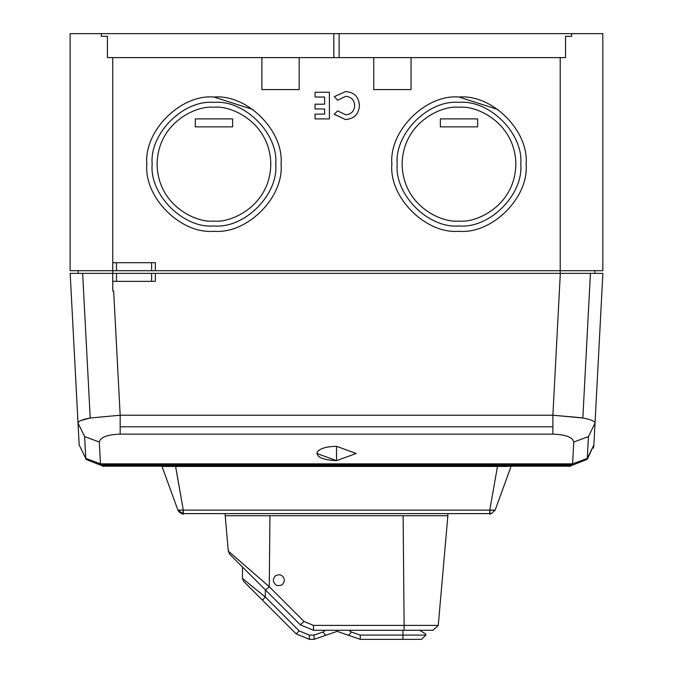 <?xml version="1.0" encoding="UTF-8"?>
<svg xmlns="http://www.w3.org/2000/svg" width="673" height="673" viewBox="0 0 673 673"><rect width="100%" height="100%" fill="white"/><g stroke="black" fill="none" stroke-linecap="round" stroke-linejoin="round"><path stroke-width="1.01" d="M570.914 465.396L102.145 465.396L102.145 466.196L570.914 466.196L570.914 465.396M81.13 420.44L90.216 418C82.367 419.439 78.304 421.147 78.026 423.124L84.621 436.6L99.31 442.026C100.327 437.24 107.285 434.607 120.173 434.135L552.886 434.135C565.774 434.607 572.731 437.24 573.749 442.026L588.438 436.592L595.033 423.124L593.889 444.946L587.277 459.28L593.889 444.946L587.293 458.422L593.889 444.946L595.033 423.124L588.438 436.592L587.293 458.422L572.605 463.848L587.293 458.422L588.438 436.6L573.749 442.026L572.605 463.848L573.749 442.026C572.731 437.24 565.774 434.607 552.886 434.135L120.173 434.135C107.285 434.607 100.327 437.24 99.31 442.026L100.454 463.848L85.765 458.422L84.621 436.6L78.051 423.124L84.63 436.592L85.765 458.422L100.454 463.848L572.605 463.848L572.605 464.807L100.454 464.807L572.605 465.136L100.454 465.136L572.605 465.136L587.277 459.28L572.605 465.136L572.605 463.848L100.454 463.848L99.31 442.026L84.63 436.592L78.026 423.124L70.177 273.364L78.11 273.364L78.11 270.697M594.831 273.364L594.831 270.697M232.597 126.869L195.305 126.869L195.305 118.885L232.597 118.885L232.597 126.869M213.947 107.285C230.587 105.005 270.05 122.065 270.824 164.162C270.05 206.258 230.587 223.318 213.947 221.03C197.315 223.318 157.852 206.258 157.078 164.162C157.852 122.065 197.315 105.005 213.947 107.285M213.947 225.951C244.526 228.719 278.504 194.733 275.745 164.162C278.504 133.591 244.526 99.604 213.947 102.372C183.376 99.604 149.398 133.591 152.157 164.162C149.398 194.733 183.376 228.719 213.947 225.951M213.947 231.276C180.743 234.28 143.829 197.366 146.832 164.162C143.829 130.949 180.743 94.043 213.947 97.038C247.159 94.043 284.073 130.949 281.07 164.162C284.073 197.366 247.159 234.28 213.947 231.276M252.955 109.539L213.947 97.038M477.637 126.869L440.344 126.869L440.344 118.885L477.637 118.885L477.637 126.869M458.994 221.03C442.354 223.318 402.891 206.258 402.118 164.162C402.891 122.065 442.354 105.005 458.994 107.285C475.626 105.005 515.089 122.065 515.863 164.162C515.089 206.258 475.626 223.318 458.994 221.03M458.994 102.372C428.415 99.604 394.437 133.591 397.196 164.162C394.437 194.733 428.415 228.719 458.994 225.951C489.565 228.719 523.544 194.733 520.784 164.162C523.544 133.591 489.565 99.604 458.994 102.372M497.995 109.539L458.994 97.038C492.199 94.043 529.113 130.949 526.109 164.162C529.113 197.366 492.199 234.28 458.994 231.276C425.782 234.28 388.868 197.366 391.871 164.162C388.868 130.949 425.782 94.043 458.994 97.038M315.057 92.243L329.4 92.243L329.4 118.885L315.057 118.885L315.057 114.099L324.622 114.099L324.622 108.976L315.057 108.976L315.057 104.197L324.622 104.197L324.622 97.03L315.057 97.03L315.057 92.243M345.543 119.567L334.178 114.259L337.686 110.91L345.729 114.78C351.272 114.25 354.25 111.196 354.671 105.619C354.318 99.924 351.306 96.828 345.636 96.348L337.686 100.218L334.288 96.651L345.619 91.562C354.276 92.226 358.886 96.912 359.449 105.611C358.759 114.149 354.124 118.81 345.543 119.567M155.354 270.697L155.354 262.706L112.736 262.706L112.736 270.697L602.823 270.697L602.823 33.65L334.674 33.65M107.411 36.317L103.045 36.317L107.411 36.317L107.411 57.617L339.108 57.617L339.108 33.65L333.833 33.65L338.267 33.65M411.052 57.617L411.052 89.585L373.759 89.585L373.759 57.617M261.89 57.617L261.89 89.585L299.182 89.585L299.182 57.617M569.896 36.317L565.53 36.317L571.621 36.317L571.621 33.65M565.53 36.317L565.53 57.617L339.108 57.617M333.833 57.617L333.833 33.65L70.127 33.65L70.127 270.697L112.736 270.697L112.736 273.364L70.177 273.364L79.17 444.946L85.765 458.422L79.17 444.946L78.026 423.124C78.304 421.147 82.367 419.439 90.216 418L82.636 273.364L90.216 418L120.173 415.224L90.216 418M103.045 36.317L101.32 36.317L101.32 33.65M155.354 262.706L151.627 262.706L151.627 270.697M116.471 270.697L116.471 262.706L112.736 262.706L112.736 57.617M284.427 579.823C283.081 575.205 280.178 573.791 275.72 575.583C272.38 579.049 272.607 582.271 276.393 585.249C281.07 586.393 283.745 584.593 284.427 579.823C283.745 584.593 281.07 586.393 276.393 585.249C272.607 582.271 272.38 579.049 275.72 575.583C280.178 573.791 283.081 575.205 284.427 579.823M447.865 515.737L438.266 625.41L313.475 625.41L313.475 630.273L404.12 630.273L404.12 625.41L404.12 630.273L432.958 630.273L438.266 625.41L447.865 515.737L225.203 515.737L447.865 515.737L447.865 513.608M404.12 625.41L438.266 625.41L432.958 630.273L313.475 630.273L300.293 624.813L313.475 630.273L313.475 625.41L304.061 621.507L300.293 624.813L304.061 621.507L313.475 625.41L404.12 625.41L403.127 515.737L404.12 625.41M497.482 466.423L489.759 510.1L495.151 510.1L511.194 466.036L175.577 466.423L183.3 510.1L489.759 510.1L497.482 466.423L511.194 466.036L510.563 465.136L511.194 466.036L507.198 466.423L162.008 466.423L175.577 466.196L183.3 510.1L183.3 513.608L489.759 513.608L489.759 510.1L177.908 510.1L183.3 510.1L182.913 513.608L177.908 510.1L162.008 466.423L177.908 510.1C181.71 513.819 183.51 514.988 183.3 513.608L183.275 513.608M494.966 510.37L489.759 510.1L490.146 513.608L183.224 513.617M162.008 466.423L175.577 466.423M511.194 466.036L495.151 510.1C491.349 513.819 489.549 514.988 489.759 513.608C489.549 514.988 491.349 513.819 495.151 510.1M225.194 513.608L225.194 515.737L225.194 513.608M258.415 596.152L296.154 633.89L309.336 639.35L296.154 633.89L309.336 639.35L314.081 639.35L337.181 631.333L348.723 635.346L351.365 631.997L360.274 635.085L360.274 639.35L348.723 635.346L360.274 639.35L360.274 635.085L402.925 635.085L402.925 630.273L402.925 639.35L360.274 639.35L402.925 639.35L402.925 635.085L425.832 635.085L425.832 634.328L425.832 635.085L421.576 639.35L402.925 639.35L421.576 639.35L425.832 635.085L425.572 633.865L419.548 630.273L425.572 633.865L425.832 635.085L360.274 635.085L351.365 631.997L348.85 630.273L351.365 631.997L348.723 635.346L337.181 631.333L314.081 639.35L309.336 639.35L296.154 633.89L243.702 581.43L242.448 578.418L242.448 566.969L242.448 578.418L243.702 581.43L242.448 578.418L265.355 597.069L265.355 589.876L265.355 597.069L242.448 578.418L243.702 581.438L262.344 600.08L243.702 581.438M296.154 633.89L309.336 639.35L309.336 635.085L309.336 639.35L296.154 633.89L299.165 630.879L296.154 633.89L262.344 600.08L265.355 597.069L262.302 600.038M299.165 630.879L265.355 597.069L299.165 630.879L309.336 635.085L299.165 630.879M314.081 635.085L309.336 635.085L314.081 635.085L314.081 639.35L314.081 635.085L322.99 631.997L314.081 635.085M325.631 635.346L322.99 631.997L325.631 635.346M325.505 630.273L322.99 631.997L325.505 630.273M337.181 631.333L337.181 630.273L337.181 631.333M425.832 634.328L425.572 633.865M269.284 586.738L304.061 621.507L269.284 586.738L265.524 590.036L300.293 624.813L265.524 590.036L269.284 586.738L228.282 551.044L229.821 554.342L265.524 590.036L229.821 554.342L228.282 551.044L269.284 586.738L269.923 515.737L269.284 586.738M276.393 585.249C272.607 582.271 272.38 579.049 275.72 575.583M265.524 590.036L300.293 624.813M225.194 515.737L228.282 551.044L225.194 515.737M336.525 446.308C326.649 446.536 320.264 448.369 317.353 451.819L316.832 453.476L336.525 460.652L336.525 446.308L336.525 460.652L356.236 453.476L336.525 446.308L336.525 460.652C322.392 459.937 315.999 456.992 317.353 451.819C320.264 448.369 326.649 446.536 336.525 446.308M560.264 273.364L597.548 273.364L560.264 273.364M75.511 273.364L112.795 273.364L75.511 273.364M100.454 463.848L100.454 464.807L100.454 463.848L98.451 463.773M97.871 463.714L96.424 463.512M88.87 460.702L86.321 458.902M100.454 465.136L85.782 459.28L100.454 465.136M593.88 444.971L593.451 448.1M581.573 417.765L552.886 415.224L552.886 426.783L120.173 426.783L120.173 415.224L113.67 291.115L112.795 291.123L113.67 291.115L120.173 415.224L552.886 415.224L582.843 418L590.423 273.364L560.323 273.364L552.886 415.224L560.323 273.364L590.423 273.364L582.843 418C590.692 419.439 594.755 421.147 595.033 423.124C594.755 421.147 590.692 419.439 582.843 418M120.173 434.135L120.173 426.783L120.173 434.135M552.886 434.135L552.886 426.783L552.886 434.135M602.873 273.364L590.423 273.364L602.873 273.364L595.033 423.124L602.873 273.364L597.548 273.364M112.736 281.356L112.736 273.364L112.736 281.356L116.471 281.356L116.471 273.364L112.736 273.364L116.471 273.364L116.471 281.356L151.627 281.356L151.627 273.364L116.471 273.364L151.627 273.364L151.627 281.356L155.354 281.356L155.354 273.364L151.627 273.364L155.354 273.364L155.354 281.356L112.736 281.356M78.11 273.364L112.736 273.364M155.354 273.364L560.323 273.364L155.354 273.364M112.795 281.356L112.795 291.123M120.173 426.783L552.886 426.783L552.886 415.224L120.173 415.224L120.173 426.783M560.205 57.617L560.205 273.364M181.601 513.524L180.768 513.238M179.548 512.464L178.244 510.857M178.093 510.555L177.908 510.1"/></g></svg>

